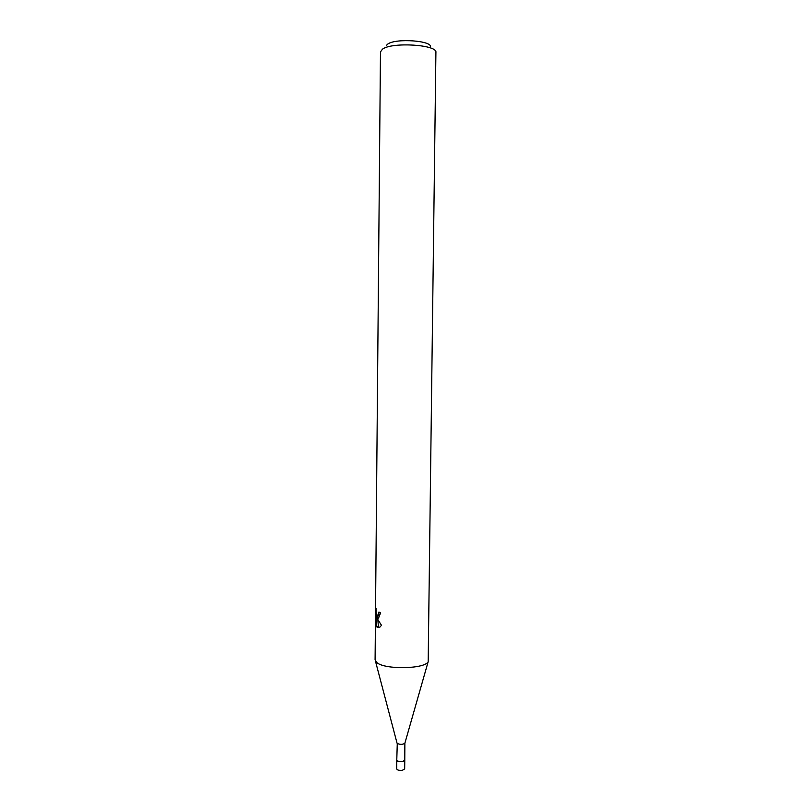 <?xml version="1.0" encoding="UTF-8"?>
<svg xmlns="http://www.w3.org/2000/svg" width="811" height="811" viewBox="0 0 811 811"><rect width="100%" height="100%" fill="white"/><g stroke="black" fill="none" stroke-linecap="round" stroke-linejoin="round"><path stroke-width="1.22" d="M404.77 760.15L402.347 761.671C399.184 761.914 397.329 761.428 396.772 760.211L397.278 743.444C400.188 744.711 402.722 744.64 404.871 743.231L404.77 760.282C403.026 761.995 400.472 762.168 397.106 760.789L396.792 760.069M404.77 760.191C403.199 761.995 400.634 762.208 397.096 760.809L396.792 760.11M376.983 662.699L375.087 659.809L380.471 51.894L382.498 49.147C392.098 41.777 437.737 44.706 435.912 52.472L428.178 661.664C425.207 669.014 385.276 669.866 376.983 662.699M378.443 618.124L378.007 616.948L378.646 617.962L377.389 618.347L376.324 617.11L381.484 625.332L379.883 627.146L377.308 627.42L376.72 626.812L375.929 616.015L375.858 624.5L376.091 608.331M376.091 608.321C375.736 612.082 376.172 614.485 377.409 615.519L378.666 613.927L378.909 612.082L380.45 612.69L378.636 617.972M430.377 47.22C433.378 40.732 395.809 37.914 387.729 44.098L386.35 45.436M380.41 613.572L379.639 615.113L378.696 615.204M378.007 616.948L376.324 617.11M375.929 616.015L377.632 615.853L377.774 618.377M377.906 620.597L378.392 626.639L379.376 627.461M378.392 626.639L376.709 626.812M404.78 760.292L404.669 768.95L402.246 770.338C399.103 770.592 397.248 770.105 396.701 768.869L396.772 760.211M397.035 743.15L375.452 661.107M377.956 615.275L379.639 615.113M404.871 743.231L428.178 661.664"/></g></svg>
